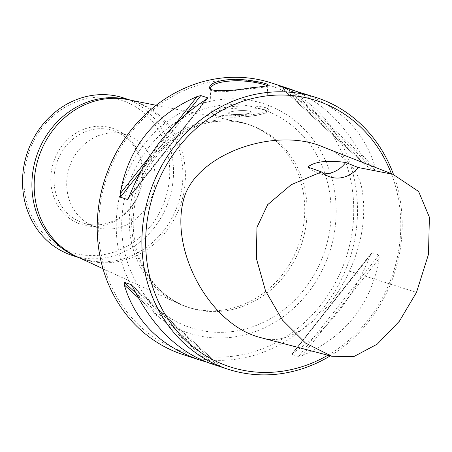 <?xml version="1.0" encoding="UTF-8"?>
<svg xmlns="http://www.w3.org/2000/svg" width="452" height="452" viewBox="0 0 452 452"><rect width="100%" height="100%" fill="white"/><g stroke="black" fill="none" stroke-linecap="round" stroke-linejoin="round"><path stroke-width="0.34" stroke-dasharray="2.26 1.69" d="M113.124 228.763A48.562 43.776 -72 0 1 95.926 227.107A48.562 43.776 -72 0 1 69.32 167.387A48.562 43.776 -72 0 1 125.978 134.752A48.562 43.776 -72 0 1 154.72 185.139A48.562 43.776 -72 0 1 113.124 228.763M327.836 355.227A139.973 126.176 108 0 0 391.37 173.681M323.937 147.324C346.147 155.731 358.944 170.291 362.323 191.01C366.182 217.158 361.888 243.877 349.436 271.155C330.384 313.417 290.303 348.842 260.16 337.474M293.286 90.202C323.739 102.677 348.029 127.385 366.16 164.33L368.216 167.522L375.143 169.777L375.12 167.246C364.357 130.916 339.079 105.841 299.292 92.01M279.392 86.106L368.216 167.522L279.517 86.157M210.909 363.651L219.892 365.996L206.123 361.95M131.436 284.788L220.017 366.047L131.735 285.127M302.332 355.594C345.588 336.627 371.228 304.219 379.256 258.369L379.008 254.962L372.086 252.708L371.38 253.216L370.295 255.453C353.097 298.32 327.457 330.728 293.371 352.679L291.693 354.317L298.614 356.571L302.332 355.594L379.256 258.369M371.482 253.075L291.693 354.317L372.086 252.708M183.173 354.628A142.826 128.752 108 0 0 233.752 359.493A142.826 128.752 108 0 0 356.091 231.187A142.826 128.752 108 0 0 271.556 82.987M330.237 355.854A142.826 128.752 108 0 0 393.522 174.528M210.717 89.762L211.191 90.18C213.525 91.812 219.384 92.185 228.757 91.304L250.425 88.812C259.544 87.925 265.126 87.089 267.183 86.304L267.132 85.767M235.209 111.034A11.424 1.904 177.4 0 1 251.329 112.045A11.424 1.904 177.4 0 1 240.001 114.463A11.424 1.904 177.4 0 1 228.503 113.079A11.424 1.904 177.4 0 1 235.209 111.034M244.622 114.096A11.424 1.904 -2.6 0 0 250.063 112.994A11.424 1.904 -2.6 0 0 251.329 112.051A11.424 1.904 -2.6 0 0 235.215 111.039A11.424 1.904 -2.6 0 0 228.503 113.085A11.424 1.904 -2.6 0 0 229.848 113.91A11.424 1.904 -2.6 0 0 244.622 114.096M221.322 310.264A96.265 86.778 -72 0 1 187.23 306.981A96.265 86.778 -72 0 1 178.636 303.614A96.265 86.778 -72 0 1 134.493 188.591A96.265 86.778 -72 0 1 237.871 121.565A96.265 86.778 -72 0 1 246.798 123.899A96.265 86.778 -72 0 1 303.778 223.785A96.265 86.778 -72 0 1 221.322 310.264M123.645 97.948A82.84 74.676 -72 0 1 172.681 183.902A82.84 74.676 -72 0 1 101.723 258.318A82.84 74.676 -72 0 1 72.382 255.499M100.417 255.12A79.981 72.1 108 0 0 158.104 129.402A79.981 72.1 108 0 0 32.002 144.499A79.981 72.1 108 0 0 100.417 255.12M231.582 337.299A120.684 108.791 -72 0 1 128.351 170.376A120.684 108.791 -72 0 1 318.62 147.601A120.684 108.791 -72 0 1 231.582 337.299M232.447 356.295A139.973 126.176 -72 0 1 112.717 162.697A139.973 126.176 -72 0 1 333.395 136.278A139.973 126.176 -72 0 1 232.447 356.295M99.101 226.124A50.539 45.562 108 0 0 135.549 146.68A50.539 45.562 108 0 0 55.867 156.217A50.539 45.562 108 0 0 99.101 226.124M100.423 224.633A48.562 43.776 -72 0 1 83.224 222.977A48.562 43.776 -72 0 1 56.624 163.257A48.562 43.776 -72 0 1 113.277 130.622A48.562 43.776 -72 0 1 142.018 181.009A48.562 43.776 -72 0 1 100.423 224.633M307.767 167.025A28.566 25.753 108 0 0 317.027 172.681A28.566 25.753 108 0 0 323.875 173.822M375.12 167.246L290.246 89.394M375.143 169.777L286.438 88.411M366.16 164.33L281.715 86.874M129.114 196.699L206.039 99.474M128.696 197.71L206.818 98.965M140.527 171.749L186.213 114.006M148.985 157.341L174.788 124.729M218.124 365.679L133.25 287.822M212.971 363.741L135.764 292.924M209.163 362.758L138.357 297.806M379.008 254.962L298.614 356.571M370.295 255.453L293.371 352.679M251.6 114.701A28.566 4.763 177.4 0 1 211.304 112.169A28.566 4.763 177.4 0 1 239.622 106.113A28.566 4.763 177.4 0 1 268.375 109.576A28.566 4.763 177.4 0 1 251.6 114.701M250.967 116.158A26.854 4.48 -2.6 0 0 255.555 108.231A26.854 4.48 -2.6 0 0 213.22 113.299A26.854 4.48 -2.6 0 0 250.967 116.158M250.843 87.841L250.425 88.812M129.701 100.011A82.84 74.676 -72 0 1 133.029 100.999L127.775 99.626A82.987 74.812 -72 0 1 185.083 183.382A82.987 74.812 -72 0 1 113.508 262.296A82.987 74.812 -72 0 1 76.71 256.566L81.767 258.55A82.84 74.676 -72 0 1 78.495 257.391M130.447 100.158L133.029 100.999A82.84 74.676 -72 0 1 182.066 186.953A82.84 74.676 -72 0 1 111.107 261.375A82.84 74.676 -72 0 1 81.767 258.55L79.19 257.713M223.672 311.027A96.265 86.778 -72 0 1 189.58 307.75A96.265 86.778 -72 0 1 136.843 189.354A96.265 86.778 -72 0 1 249.154 124.662A96.265 86.778 -72 0 1 306.134 224.548A96.265 86.778 -72 0 1 223.672 311.027M231.537 331.666A114.898 103.576 -72 0 1 133.25 172.749A114.898 103.576 -72 0 1 314.4 151.064A114.898 103.576 -72 0 1 231.537 331.666M349.436 271.155L416.495 292.393M127.927 199.078L207.739 98.208M210.237 88.711L211.304 112.169L213.231 114.751L217.378 116.068C226.424 117.565 237.667 117.605 251.097 116.17C262.533 114.209 267.737 112.921 266.703 112.316L268.375 109.576L267.307 86.061M267.188 86.304L268.273 85.315M211.191 90.18L210.078 89.383M229.848 113.91L240.102 116.667L250.063 112.994M102.977 268.691L178.636 303.614M156.143 105.282L237.871 121.565M187.23 306.981L189.58 307.75C173.992 302.591 161.053 293.088 150.776 279.234C138.058 261.476 132.244 240.713 133.334 216.932C135.493 188.405 146.64 164.488 166.771 145.171C192.433 122.882 219.892 116.045 249.154 124.662L246.798 123.899M83.224 222.977L95.926 227.107M113.277 130.622L125.978 134.752M330.084 176.93L317.027 172.681"/><path stroke-width="0.68" d="M391.37 173.681A139.973 126.176 108 0 0 266.962 95.858A139.973 126.176 108 0 0 149.493 275.624A139.973 126.176 108 0 0 327.836 355.227M331.847 356.278L260.16 337.474C209.943 324.728 169.133 250.165 183.924 198.383C196.727 153.742 275.776 125.809 323.937 147.324L392.963 174.308L358.176 167.5A28.566 25.753 -72 0 1 330.084 176.93A28.566 25.753 -72 0 1 321.474 171.896L291.133 184.744L267.652 204.677L256.951 227.311L256.397 258.487L265.573 291.009L282.483 320.106L305.433 343L331.847 356.278L353.809 356.6L377.29 344.108L399.393 321.202L416.495 292.393L428.473 254.38L429.4 217.237L418.625 191.495L392.963 174.308M393.522 174.528A142.826 128.752 108 0 0 316.236 97.525L279.392 86.106M279.517 86.157L288.5 88.502L293.286 90.202M206.818 98.965L207.717 97.835L206.039 99.474C171.952 121.424 146.312 153.833 129.114 196.699L128.232 198.626L127.323 199.445L120.401 197.191L120.153 193.784C128.182 147.934 153.821 115.526 197.078 96.558L200.795 95.581L207.717 97.835L207.739 98.208M206.123 361.95L200.117 360.142C160.33 346.317 135.052 321.236 124.289 284.907L124.266 282.376L131.193 284.63L133.25 287.822C152.533 326.926 178.421 352.204 210.909 363.651L227.853 369.165A142.826 128.752 108 0 0 330.237 355.854M131.735 285.127L131.436 284.788M288.5 88.502L271.556 82.987A142.826 128.752 108 0 0 220.977 78.123A142.826 128.752 108 0 0 98.632 206.428A142.826 128.752 108 0 0 183.173 354.628L200.117 360.142M226.384 79.885L231.904 79.445C234.752 79.123 240.498 79.405 249.148 80.292C262.329 82.366 268.703 84.038 268.273 85.309C266.861 85.987 261.047 86.835 250.843 87.841L250.843 87.841C231.334 91.084 217.745 91.598 210.078 89.377C207.106 83.383 219.615 81.196 221.339 80.71L226.384 79.885M316.236 97.525A142.826 128.752 108 0 0 265.657 92.66A142.826 128.752 108 0 0 143.318 220.966A142.826 128.752 108 0 0 227.853 369.165M267.132 85.767C266.358 85.061 263.386 84.157 258.228 83.055C252.306 81.789 245.464 80.998 237.707 80.676C221.068 81.044 211.909 83.705 210.237 88.654L210.717 89.762M79.19 257.713L72.382 255.499A82.84 74.676 -72 0 1 27.001 153.618A82.84 74.676 -72 0 1 123.645 97.948L130.447 100.158M323.875 173.822A28.566 25.753 108 0 0 345.718 162.483C327.485 159.98 314.835 161.494 307.767 167.025L321.474 171.896M358.176 167.5L345.718 162.483M281.715 86.874L281.285 86.479M127.323 199.445L128.696 197.71M120.401 197.191L140.527 171.749M186.213 114.006L200.795 95.581M120.153 193.784L148.985 157.341M174.788 124.729L197.078 96.558M135.764 292.924L124.266 282.376M138.357 297.806L124.289 284.907M102.977 268.691L76.71 256.566A82.987 74.812 -72 0 1 38.657 157.409A82.987 74.812 -72 0 1 127.775 99.626L156.143 105.282M78.495 257.391A82.84 74.676 -72 0 1 36.386 156.669A82.84 74.676 -72 0 1 129.701 100.011"/></g></svg>
